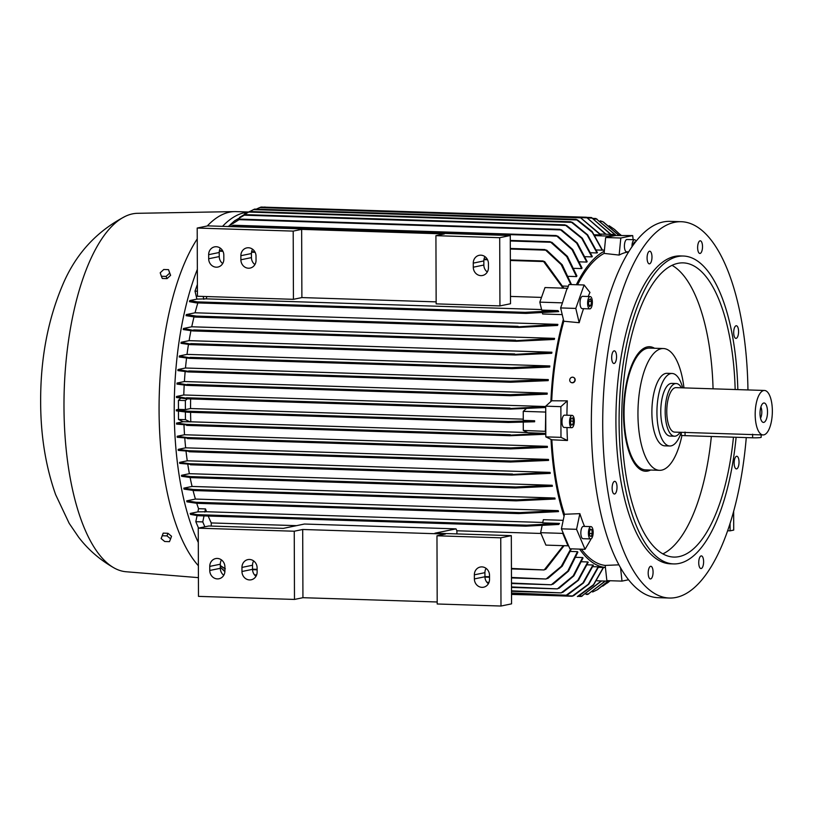 <?xml version="1.0" encoding="UTF-8"?>
<svg xmlns="http://www.w3.org/2000/svg" width="813" height="813" viewBox="0 0 813 813"><rect width="100%" height="100%" fill="white"/><g stroke="black" fill="none" stroke-linecap="round" stroke-linejoin="round"><path stroke-width="1.22" d="M615.299 234.53L607.9 236.055L607.799 237.091L615.4 235.526L615.299 234.53L600.461 234.053M594.74 234.794L601.051 234.906L579.984 217.223L261.054 207.051L258.768 208.006M607.9 236.055L595.35 235.648M600.655 234.987L579.964 217.234M604.415 250.13L602.403 250.069L592.169 231.583L577.443 219.866M602.403 250.069A159.846 61.503 91.8 0 0 602.189 250.16L592.311 232.366L576.112 219.347L254.621 209.093L249.693 211.522M576.071 219.358L578.206 220.435M605.685 234.225L586.386 217.234L606.091 234.235M586.386 217.234L264.357 207.152M264.103 207.417L264.916 206.969L264.103 207.417M610.644 234.378L591.447 217.528L610.99 234.388M614.841 234.51L595.858 218.494L615.126 234.52M615.319 234.794L615.787 235.455M618.53 235.12L602.992 221.817L600.279 220.821M603.449 222.061L618.744 235.13M620.675 235.191L614.232 229.205L609.161 225.75M614.638 229.52L620.776 235.191M621.041 235.201L619.78 234.134M580.939 217.823L259.662 207.569L256.308 209.144M602.189 250.16L596.468 249.977M572.271 222.284L587.626 234.825L597.443 252.691A159.846 61.503 91.8 0 0 597.047 252.945L590.919 252.752M566.509 225.374L582.301 238.168L592.301 256.542A159.846 61.503 91.8 0 0 591.905 256.888L585.36 256.684M561.498 229.845L577.271 242.955L587.169 261.623A159.846 61.503 91.8 0 0 586.773 262.071L579.791 261.847M557.708 236.065L572.728 249.52L582.037 268.036A159.846 61.503 91.8 0 0 581.641 268.585L574.202 268.351M551.753 242.213L567.413 256.369L576.905 275.922A159.846 61.503 91.8 0 0 576.508 276.593L568.612 276.339M568.348 286.237L563.003 286.064M577.565 284.774A157.793 60.711 -88.2 0 1 604.1 253.402L604.313 251.227A159.846 61.503 91.8 0 0 576.336 284.743M567.108 288.269L562.139 303.716L567.108 288.269L545.005 287.558L539.822 302.141L541.722 310.109L558.023 310.627L525.086 312.344L197.224 301.877L197.264 302.436M544.568 261.481L563.836 288.158M563.074 288.137L543.175 260.973L510.351 259.926M542.83 261.075L544.862 261.928M570.889 284.57L561.194 264.601L545.005 249.571L510.32 248.463M546.621 250.089L562.2 264.743L571.519 284.591M544.68 249.652L547.047 250.577M576.508 276.593L566.702 256.542L550.157 241.695L510.29 240.424M549.903 241.756L552.23 242.721M581.641 268.585L572.078 249.693L556.234 235.546L233.382 225.242L230.994 226.614M556.041 235.597L558.216 236.583M231.512 226.156L233.402 225.292M586.773 262.071L576.651 243.087L559.954 229.327L239.947 219.114L228.118 226.522M559.791 229.357L562.118 230.384M228.067 226.522L239.926 219.114M591.905 256.888L581.732 238.28L565.005 224.855L245.16 214.642L234.286 221.065L230.049 224.876M564.883 224.876L567.189 225.933M234.652 220.78L245.16 214.642M597.047 252.945L587.118 234.927L570.868 221.776L249.581 211.522L239.611 217.356M570.797 221.786L572.972 222.853M244.754 213.931L249.571 211.522M206.898 296.552A159.846 61.503 91.8 0 0 206.136 298.859L541.59 309.56M541.509 297.406L510.483 296.42M499.7 237.701L499.944 305.912L510.503 303.737L510.269 235.526L207.772 225.872L197.203 228.047L293.198 231.105L301.643 229.368L444.376 233.92L435.92 235.668L499.7 237.701L510.269 235.526M499.944 305.912L436.154 303.869L435.92 235.668M436.154 301.867L301.887 297.578L293.432 299.316L197.437 296.257L197.203 228.047M208.656 254.672A8.211 7.551 78.4 0 1 214.581 246.867A8.211 7.551 78.4 0 1 223.819 255.15L223.829 259.245A8.211 7.551 78.4 0 1 217.904 267.05A8.211 7.551 78.4 0 1 208.677 258.758L208.656 254.672L219.225 252.497L219.246 256.583A8.211 7.551 -101.6 0 0 222.691 263.544M240.872 255.699A8.211 7.551 78.4 0 1 246.796 247.894A8.211 7.551 78.4 0 1 256.024 256.176L256.044 260.272A8.211 7.551 78.4 0 1 250.119 268.077A8.211 7.551 78.4 0 1 240.882 259.784L240.872 255.699L251.43 253.524L251.451 257.619A8.211 7.551 -101.6 0 0 254.906 264.571M293.432 299.316L293.198 231.105M252.569 249.225A8.211 7.551 -101.6 0 0 251.43 253.524M220.364 248.189A8.211 7.551 -101.6 0 0 219.225 252.497M301.887 297.578L301.643 229.368M473.268 263.117A8.211 7.551 78.4 0 1 479.192 255.312A8.211 7.551 78.4 0 1 488.43 263.595L488.44 267.69A8.211 7.551 78.4 0 1 482.516 275.495A8.211 7.551 78.4 0 1 473.288 267.203L473.268 263.117L483.837 260.943L483.847 265.028A8.211 7.551 -101.6 0 0 487.302 271.989M484.975 256.634A8.211 7.551 -101.6 0 0 483.837 260.943M206.136 298.859L196.909 299.103L195.008 291.135L197.396 284.408M203.169 296.44L203.85 299.326M561.925 302.843L539.822 302.141M230.577 226.603L232.264 225.679M197.427 291.206L195.008 291.135M558.023 310.627L558.724 311.623L526.031 313.401L196.207 302.873L189.47 301.653A178.708 68.759 -88.2 0 1 189.764 300.576L196.909 299.103M189.764 300.576L197.224 301.877M524.659 312.883L525.086 312.344M197.468 302.141L195.994 302.599M526.651 313.157L524.517 312.588M567.464 288.717L568.968 284.499L584.12 284.987L589.953 292.446A156.665 60.274 91.8 0 0 588.185 296.491M604.313 251.227L605.655 237.538L607.799 237.091M605.655 237.538L620.817 238.016L632.697 235.577L633.154 239.703M615.4 235.526L632.697 235.577M727.594 530.757L730.094 530.838L730.064 523.359M733.661 511.184L733.722 530.086L730.094 530.838M602.707 586.163L609.659 581.071M609.72 581.061L607.667 582.748M592.636 591.996L597.159 589.832L608.033 581.153M608.205 581.163L597.565 589.598M605.411 581.071L587.697 594.435L605.146 581.061M609.049 580.695L611.163 580.767M609.1 581.183L596.976 580.797M601.6 580.949L581.275 596.478L601.274 580.939M578.754 596.031L593.409 585.248L603.51 567.504M579.517 595.594L577.382 596.549L593.541 584.669L603.297 567.494M511.519 594.445L573.063 595.949M579.608 549.121A159.846 61.503 91.8 0 0 605.421 567.504L605.187 565.421A157.793 60.711 -88.2 0 1 581.386 549.182M570.482 551.438L577.474 551.661A159.846 61.503 91.8 0 0 577.87 552.169L568.511 571.112L552.942 584.283M576.132 557.342L582.647 557.545A159.846 61.503 91.8 0 0 583.043 557.942L573.866 575.858L558.938 588.358M581.742 561.753L587.819 561.946A159.846 61.503 91.8 0 0 588.216 562.22L578.45 580.269L562.769 592.372M587.321 564.822L592.982 565.005A159.846 61.503 91.8 0 0 593.378 565.187L583.5 582.931L567.799 594.72M592.88 566.661L598.144 566.834A159.846 61.503 91.8 0 0 598.541 566.925L588.846 584.171L573.572 595.726M511.519 593.846L572.139 596.244L588.338 584.222L598.144 566.834M574.273 595.289L572.098 596.244L511.519 594.303M511.519 593.023L566.244 595.228L582.931 582.972L592.982 565.005M568.48 594.283L566.183 595.228L511.519 593.49M511.509 590.838L561.163 592.88L577.83 580.289L587.819 561.946M563.379 591.935L561.061 592.87M511.499 586.945L557.413 588.866L573.216 575.838L582.647 557.545M559.446 587.931L557.271 588.846M511.479 583.053L551.295 584.781L567.799 571.082L577.474 551.661M553.419 583.856L551.102 584.75M511.468 577.454L546.082 579.019L561.275 566.356L570.807 548.836M548.196 578.114L545.828 578.968M571.417 548.856L562.24 566.183L547.769 578.521M220.323 565.553L225.282 568.785M225.333 568.744L223.351 567.738M568.013 545.818L568.358 545.218L562.931 532.434L562.728 533.389L568.013 545.818L545.909 545.116L540.625 532.688L562.728 533.389M542.108 525.645L540.625 532.688M456.906 533.907L456.896 530.777A159.846 61.503 -88.2 0 1 456.012 528.867L304.448 524.029L283.331 528.369L208.819 525.991L198.25 528.165L198.484 596.376L294.479 599.435L294.245 531.224L198.25 528.165M456.896 530.777L540.96 533.46M208.209 516.042A159.846 61.503 91.8 0 0 211.238 522.932L296.532 525.655M294.245 531.224L302.69 529.487L445.422 534.039L436.967 535.787L437.201 603.988L500.991 606.031L500.747 537.82L436.967 535.787M500.747 537.82L511.316 535.645L434.904 533.206L456.012 528.867M500.991 606.031L511.56 603.856L511.316 535.645M437.201 601.986L302.934 597.697L294.479 599.435M474.355 574.832A8.211 7.551 78.4 0 1 480.28 567.027A8.211 7.551 78.4 0 1 489.517 575.309L489.528 579.405A8.211 7.551 78.4 0 1 483.603 587.21A8.211 7.551 78.4 0 1 474.375 578.917L474.355 574.832L484.924 572.657L484.944 576.752A8.211 7.551 -101.6 0 0 488.389 583.704M486.062 568.348A8.211 7.551 -101.6 0 0 484.924 572.657M302.934 597.697L302.69 529.487M209.754 566.387A8.211 7.551 78.4 0 1 215.669 558.582A8.211 7.551 78.4 0 1 224.906 566.864L224.916 570.96A8.211 7.551 78.4 0 1 219.002 578.765A8.211 7.551 78.4 0 1 209.764 570.472L209.754 566.387L220.313 564.212L220.333 568.297A8.211 7.551 -101.6 0 0 223.778 575.258M241.959 567.413A8.211 7.551 78.4 0 1 247.884 559.608A8.211 7.551 78.4 0 1 257.111 567.891L257.132 571.986A8.211 7.551 78.4 0 1 251.207 579.791A8.211 7.551 78.4 0 1 241.969 571.509L241.959 567.413L252.518 565.238L252.538 569.334A8.211 7.551 -101.6 0 0 255.993 576.285M253.656 560.94A8.211 7.551 -101.6 0 0 252.518 565.238M221.451 559.903A8.211 7.551 -101.6 0 0 220.313 564.212M211.238 522.932L211.248 526.072M204.022 515.909L202.762 521.905L204.846 526.804M511.428 568.45L544.192 569.954L563.348 545.665M545.93 569.049L543.907 569.883M564.049 545.696L545.645 569.446M525.838 526.174L558.765 524.466L559.466 523.409L542.688 522.871L543.358 519.69L563.196 520.32M197.976 515.716L190.506 514.405A178.708 68.759 -88.2 0 1 190.212 513.45L196.949 514.659L526.854 525.188L559.466 523.409M525.269 525.981L527.393 525.391M196.736 514.832L198.209 515.544M220.323 567.403L224.916 571.102M224.916 571.214L220.323 567.454M222.538 569.385L224.896 571.661M190.212 513.45L197.874 511.865L198.545 508.684L205.496 508.908A159.846 61.503 91.8 0 0 206.522 511.743L542.779 522.474M206.522 511.743L197.874 511.865M205.496 508.908L204.825 512.088M202.762 521.905L195.811 521.682L197.092 515.605M198.545 528.104L195.811 521.682M223.982 568.185L220.323 565.777M590.523 538.938A156.665 60.274 91.8 0 0 590.817 539.456L585.045 549.293L569.893 548.805L568.358 545.218M585.045 549.293L576.559 529.324L579.862 513.653A156.665 60.274 91.8 0 0 584.527 526.418M562.931 532.434L561.407 528.836L576.559 529.324M561.407 528.836L564.476 514.263L579.862 513.653M187.386 438.593L188.118 438.156L177.224 437.282A178.708 68.759 -88.2 0 1 177.153 436.266L184.531 434.752A159.846 61.503 -88.2 0 1 183.982 425.148M184.531 434.752L547.342 446.337A159.846 61.503 91.8 0 0 547.413 447.343L510.391 448.908L187.468 438.593M189.002 451.754L189.693 451.317L178.26 450.382A178.708 68.759 -88.2 0 1 178.169 449.376L185.659 447.831A159.846 61.503 -88.2 0 1 184.795 438.349M185.659 447.831L548.47 459.416A159.846 61.503 91.8 0 0 548.572 460.412L510.442 462.018L189.094 451.764M190.394 464.782L190.974 464.335L179.724 463.39A178.708 68.759 -88.2 0 1 179.592 462.394L187.264 460.808A159.846 61.503 -88.2 0 1 186.055 451.479M187.264 460.808L550.076 472.394A159.846 61.503 91.8 0 0 550.218 473.39L511.905 475.046L510.93 474.548L550.076 472.394M191.177 477.638L181.624 476.306A178.708 68.759 -88.2 0 1 181.462 475.32L189.378 473.684A159.846 61.503 -88.2 0 1 187.813 464.548M189.378 473.684L552.19 485.27A159.846 61.503 91.8 0 0 552.373 486.255L515.178 487.983L514.365 487.485L515.178 487.983M194.226 490.564L184.012 489.121A178.708 68.759 -88.2 0 1 183.809 488.146L192.071 486.448A159.846 61.503 -88.2 0 1 190.12 477.536M192.071 486.448L554.883 498.023A159.846 61.503 91.8 0 0 555.116 498.999L516.194 500.838L515.442 500.351L516.194 500.838M197.071 503.328L186.949 501.834A178.708 68.759 -88.2 0 1 186.705 500.859L195.425 499.06A159.846 61.503 -88.2 0 1 193.047 490.452M195.425 499.06L558.236 510.645A159.846 61.503 91.8 0 0 558.521 511.611L518.724 513.592L518.094 513.105L518.724 513.592M198.545 508.684A159.846 61.503 -88.2 0 1 196.726 503.298M564.476 514.263A157.793 60.711 -88.2 0 1 551.854 439.792L551.021 439.396A159.846 61.503 91.8 0 0 564.049 516.265M545.808 433.39L527.993 432.729L523.298 430.453L545.797 431.347L545.736 411.703L545.401 431.154M545.808 434.264L510.117 435.717L508.908 435.219L545.391 433.278M510.117 435.717L186.705 425.402M185.73 424.772L187.437 424.996M186.624 425.392L187.437 424.955L176.573 424.101A178.708 68.759 -88.2 0 1 176.543 423.085L183.179 421.723L178.484 419.447L178.454 411.226M186.705 500.859L195.994 502.271L519.792 512.607L558.236 510.645M517.972 513.349L520.483 512.84M195.648 502.475L197.468 503.125M183.809 488.146L193.311 489.517L517.098 499.843L554.883 498.023M515.361 500.564L517.871 500.127M192.894 489.751L194.693 490.33M181.462 475.32L190.455 476.591L515.899 486.977L552.19 485.27M514.314 487.668L516.722 487.292M190.008 476.865L191.675 477.363M511.905 475.046L510.93 474.548M189.205 464.05L191.035 464.487M510.564 462.018L509.477 461.52L511.031 461.012L548.47 459.416M187.894 451.052L189.724 451.418M510.513 448.908L509.375 448.41L510.808 447.892L547.342 446.337M186.401 437.933L188.128 438.227M523.267 422.232L523.298 430.453M190.577 412.313A159.846 61.503 91.8 0 0 190.791 421.805L527.647 432.557M190.791 421.805L183.179 421.723M185.405 412.049L185.435 419.671L190.13 421.947M186.39 411.622L188.27 411.774L187.376 412.211L508.44 422.465L534.629 421.774L534.629 420.748L523.267 420.392L523.237 411.348L545.34 412.059M508.562 422.465L507.19 421.957L508.562 421.439L534.629 420.748M187.376 412.211L176.319 410.85A178.708 68.759 -88.2 0 1 176.319 410.331A178.708 68.759 -88.2 0 1 176.319 409.823L187.285 411.185L508.562 421.439M526.052 408.817L523.237 411.348M190.638 398.929A159.846 61.503 91.8 0 0 190.547 408.543L523.257 419.162M187.305 398.817L185.364 400.565L185.394 409.61L178.454 409.386L178.423 400.342L180.801 398.197M190.547 408.543L185.394 409.61M545.716 407.516L510.168 409.122L508.816 408.614L545.716 406.642M186.39 398.787L176.451 397.506A178.708 68.759 -88.2 0 1 176.482 396.48L187.346 398.36M187.346 398.319L185.638 398.238L187.346 398.319M185.364 400.565L178.423 400.342M176.319 409.823L178.454 409.386M185.435 419.671L178.484 419.447M176.543 423.085L186.472 424.366L510.259 434.701M177.153 436.266L187.081 437.557L510.808 447.892M178.169 449.376L188.535 450.717L511.031 461.012M179.592 462.394L189.775 463.745L512.525 474.04M628.5 579.771L622.006 581.112L620.563 567.911M605.421 567.504L606.854 580.624L622.006 581.112M551.021 439.396L545.818 436.876L545.797 431.347M204.774 303.208A159.846 61.503 91.8 0 1 204.795 303.147L197.813 302.924M542.362 312.832L542.647 313.991L562.23 314.611M176.482 396.48L183.789 394.976L545.716 406.53M183.789 394.976A159.846 61.503 -88.2 0 1 184.195 385.118M510.503 395.707L509.192 395.199L510.32 394.681L547.22 393.116A159.846 61.503 91.8 0 0 547.159 394.153L510.503 395.707L186.899 385.382L176.98 384.092A178.708 68.759 -88.2 0 1 177.031 383.055L184.409 381.541A159.846 61.503 -88.2 0 1 185.151 371.643M510.635 382.232L509.202 381.714L510.279 381.195L548.297 379.59A159.846 61.503 91.8 0 0 548.196 380.626L510.635 382.232L188.26 371.937L177.895 370.596A178.708 68.759 -88.2 0 1 177.976 369.549L185.476 368.004A159.846 61.503 -88.2 0 1 186.563 358.086M512.048 368.655L510.554 368.147L511.529 367.618L549.842 365.962A159.846 61.503 91.8 0 0 549.71 367.009L512.16 368.665L189.409 358.36L179.226 357.009A178.708 68.759 -88.2 0 1 179.348 355.962L187.031 354.377A159.846 61.503 -88.2 0 1 188.464 344.458M513.897 354.478L551.905 352.222A159.846 61.503 91.8 0 0 551.732 353.279L515.33 354.996L189.998 344.61L181.004 343.33A178.708 68.759 -88.2 0 1 181.157 342.273L189.094 340.647A159.846 61.503 -88.2 0 1 190.923 330.739M514.883 340.738L554.557 338.371A159.846 61.503 91.8 0 0 554.324 339.438L516.438 341.257L192.833 330.932L183.26 329.56A178.708 68.759 -88.2 0 1 183.453 328.493L191.736 326.785A159.846 61.503 -88.2 0 1 194.002 316.948M517.444 326.897L557.87 324.377A159.846 61.503 91.8 0 0 557.586 325.454L519.04 327.415L195.415 317.09L186.055 315.668A178.708 68.759 -88.2 0 1 186.299 314.601L195.059 312.792A159.846 61.503 -88.2 0 1 197.833 302.985M223.86 575.126A184.144 70.853 -88.2 0 1 222.853 574.466M198.301 542.464A184.144 70.853 -88.2 0 1 174.226 410.768A184.144 70.853 -88.2 0 1 197.346 269.357M222.538 226.339A184.144 70.853 -88.2 0 1 248.067 212.173M198.382 565.726A184.144 70.853 -88.2 0 1 159.074 410.28A184.144 70.853 -88.2 0 1 197.244 238.9M165.303 533.206L167.651 533.277M168.261 533.552L169.49 534.568M198.423 577.647L126.147 571.752A179.348 69.003 -88.2 0 1 114.257 568.033A179.348 69.003 -88.2 0 1 63.983 406.805A179.348 69.003 -88.2 0 1 125.476 216.258A179.348 69.003 -88.2 0 1 137.59 213.301L234.652 211.604A184.144 70.853 -88.2 0 1 235.994 211.614L248.412 212.01M170.608 538.856L171.533 536.255L167.935 533.287L163.2 533.135L161.126 538.552L162.275 535.747L167.011 535.889L170.608 538.856L169.46 541.661L164.724 541.509L161.126 538.552M167.935 533.287L167.011 535.889M163.2 533.135L162.275 535.747M207.274 225.973A184.144 70.853 -88.2 0 1 234.652 211.604M161.37 276.257L162.305 278.483L167.051 278.625L170.618 275.322L168.515 269.642L169.683 273.097L166.106 276.41L161.37 276.257L160.202 272.802L163.769 269.489L168.515 269.642M170.618 275.322L169.683 273.097M167.051 278.625L166.106 276.41M196.817 316.409L194.998 316.775M186.299 314.601L196.411 316.094L196.644 316.664M519.832 327.141L517.322 326.633M194.144 330.281L192.346 330.576M183.453 328.493L194.012 330.505M517.312 340.952L514.802 340.515M191.207 344.001L189.541 344.224M181.157 342.273L191.126 344.184M516.255 354.651L513.846 354.295M190.659 357.791L188.829 357.933M179.348 355.962L190.608 357.933M189.439 371.399L187.61 371.47M177.976 369.549L189.409 371.511M187.945 384.874L186.218 384.874M177.031 383.055L187.935 384.945M184.409 381.541L547.22 393.116M185.476 368.004L548.297 379.59M187.031 354.377L549.842 365.962M189.094 340.647L551.905 352.222M191.736 326.785L554.557 338.371M195.059 312.792L557.87 324.377M545.736 411.703L545.716 406.175L551.712 400.779A157.793 60.711 -88.2 0 1 563.795 321.226L560.635 307.934L562.139 303.716M560.635 307.934L575.797 308.422L584.12 284.987M590.594 538.938L583.012 538.694A6.158 2.368 -88.2 0 1 581.549 537.22A6.158 2.368 -88.2 0 1 581.051 530.371A6.158 2.368 -88.2 0 1 583.409 526.377L590.99 526.621A6.158 2.368 91.8 0 0 588.632 530.615A6.158 2.368 91.8 0 0 589.12 537.464A6.158 2.368 91.8 0 0 590.594 538.938A6.158 2.368 91.8 0 0 592.951 534.944A6.158 2.368 91.8 0 0 592.453 528.094A6.158 2.368 91.8 0 0 590.99 526.621M592.27 533.491L591.193 536.499L589.72 535.787L589.313 532.058L590.38 529.06L591.854 529.771L592.27 533.491L589.455 533.409M591.854 529.771L590.147 529.72M566.986 427.547A156.665 60.274 91.8 0 0 567.464 440.504L551.854 439.792M567.464 440.504L560.98 437.353L560.868 406.663L567.322 400.86A156.665 60.274 91.8 0 0 566.925 415.219M545.818 436.876L560.98 437.353M589.791 308.879L582.21 308.635A6.158 2.368 -88.2 0 1 580.177 305.017A6.158 2.368 -88.2 0 1 580.716 298.483A6.158 2.368 -88.2 0 1 582.606 296.318L590.187 296.562A6.158 2.368 91.8 0 0 588.287 298.727A6.158 2.368 91.8 0 0 587.758 305.261A6.158 2.368 91.8 0 0 589.791 308.879A6.158 2.368 91.8 0 0 591.681 306.714A6.158 2.368 91.8 0 0 592.21 300.17A6.158 2.368 91.8 0 0 590.187 296.562M583.551 308.676A156.665 60.274 91.8 0 0 579.191 322.71L575.797 308.422M551.712 400.779L567.322 400.86M579.191 322.71L563.795 321.226M628.662 251.928A156.665 60.274 91.8 0 0 619.14 255.079L604.1 253.402M589.608 306.603L588.521 304.042L588.897 300.149L590.37 298.828L591.458 301.399L591.071 305.281L589.608 306.603M591.071 305.281L589.019 305.21M591.458 301.399L588.785 301.308M573.663 377.486A2.795 2.541 115.9 0 1 575.157 380.138A2.795 2.541 115.9 0 1 571.234 382.506M569.74 379.854A2.795 2.541 -64.1 0 0 571.102 382.445A2.795 2.541 -64.1 0 0 574.893 380.017A2.795 2.541 -64.1 0 0 573.541 377.415A2.795 2.541 -64.1 0 0 569.74 379.854M746.273 437.597A188.25 72.428 -88.2 0 1 676.01 597.453A188.25 72.428 -88.2 0 1 669.343 598.033L657.981 597.667A188.25 72.428 -88.2 0 1 591.397 415.829A188.25 72.428 -88.2 0 1 663.327 221.939A188.25 72.428 -88.2 0 1 669.993 221.36L681.355 221.715A188.25 72.428 -88.2 0 1 747.95 389.935M700.217 556.58A6.331 2.439 -88.2 0 1 701.375 555.889A6.331 2.439 -88.2 0 1 703.58 560.777A6.331 2.439 -88.2 0 1 702.127 567.85A6.331 2.439 -88.2 0 1 700.969 568.551A6.331 2.439 -88.2 0 1 698.763 563.663A6.331 2.439 -88.2 0 1 700.217 556.58M651.548 566.59A6.331 2.439 -88.2 0 1 653.012 573.643A6.331 2.439 -88.2 0 1 650.43 578.947A6.331 2.439 -88.2 0 1 649.719 578.632A6.331 2.439 -88.2 0 1 648.256 571.59A6.331 2.439 -88.2 0 1 650.837 566.285A6.331 2.439 -88.2 0 1 651.548 566.59M616.823 484.802A6.331 2.439 -88.2 0 1 614.364 494.009A6.331 2.439 -88.2 0 1 612.321 490.564A6.331 2.439 -88.2 0 1 614.77 481.347A6.331 2.439 -88.2 0 1 616.823 484.802M616.376 359.122A6.331 2.439 -88.2 0 1 613.917 363.492A6.331 2.439 -88.2 0 1 611.854 355.22A6.331 2.439 -88.2 0 1 614.313 350.84A6.331 2.439 -88.2 0 1 616.376 359.122M650.481 263.168A6.331 2.439 -88.2 0 1 649.333 263.859A6.331 2.439 -88.2 0 1 647.118 258.971A6.331 2.439 -88.2 0 1 648.571 251.898A6.331 2.439 -88.2 0 1 649.729 251.197A6.331 2.439 -88.2 0 1 651.945 256.085A6.331 2.439 -88.2 0 1 650.481 263.168M699.16 253.158A6.331 2.439 -88.2 0 1 697.696 246.105A6.331 2.439 -88.2 0 1 700.278 240.8A6.331 2.439 -88.2 0 1 700.989 241.115A6.331 2.439 -88.2 0 1 702.452 248.158A6.331 2.439 -88.2 0 1 699.871 253.463A6.331 2.439 -88.2 0 1 699.16 253.158M733.885 334.946A6.331 2.439 -88.2 0 1 736.334 325.739A6.331 2.439 -88.2 0 1 738.377 329.184A6.331 2.439 -88.2 0 1 735.928 338.391A6.331 2.439 -88.2 0 1 733.885 334.946M734.322 460.625A6.331 2.439 -88.2 0 1 736.791 456.245A6.331 2.439 -88.2 0 1 738.854 464.528A6.331 2.439 -88.2 0 1 736.385 468.908A6.331 2.439 -88.2 0 1 734.322 460.625M669.343 598.033A188.25 72.428 -88.2 0 1 602.758 416.195A188.25 72.428 -88.2 0 1 674.699 222.295A188.25 72.428 -88.2 0 1 681.355 221.715M736.111 437.272A154.023 59.258 -88.2 0 1 679.048 563.45A154.023 59.258 -88.2 0 1 673.591 563.917L670.44 563.816A154.023 59.258 -88.2 0 1 615.959 415.047A154.023 59.258 -88.2 0 1 674.82 256.4A154.023 59.258 -88.2 0 1 680.268 255.932L683.418 256.034A154.023 59.258 -88.2 0 1 737.828 389.61M673.591 563.917A154.023 59.258 -88.2 0 1 619.12 415.148A154.023 59.258 -88.2 0 1 677.971 256.502A154.023 59.258 -88.2 0 1 683.418 256.034M733.448 437.191A147.173 56.625 -88.2 0 1 679.018 556.62A147.173 56.625 -88.2 0 1 673.814 557.078A147.173 56.625 -88.2 0 1 621.752 414.915A147.173 56.625 -88.2 0 1 678.001 263.321A147.173 56.625 -88.2 0 1 683.205 262.873A147.173 56.625 -88.2 0 1 735.165 389.529M650.613 470.036A62.296 23.963 -88.2 0 1 647.778 471.052A62.296 23.963 -88.2 0 1 623.53 413.929A62.296 23.963 -88.2 0 1 647.351 346.917A62.296 23.963 -88.2 0 1 654.506 348.249M681.965 435.412A60.924 23.445 -88.2 0 1 661.67 470.138A60.924 23.445 -88.2 0 1 659.516 470.321L645.624 469.884A60.924 23.445 -88.2 0 1 624.069 411.032A60.924 23.445 -88.2 0 1 647.351 348.279A60.924 23.445 -88.2 0 1 649.506 348.096L663.398 348.533A60.924 23.445 -88.2 0 1 683.977 387.892M659.516 470.321A60.924 23.445 -88.2 0 1 637.951 414.264A60.924 23.445 -88.2 0 1 661.243 348.726A60.924 23.445 -88.2 0 1 663.398 348.533M681.274 432.323L681.264 432.323A36.28 13.963 -88.2 0 1 671.06 445.88A36.28 13.963 -88.2 0 1 669.77 445.991L664.719 445.839A36.28 13.963 -88.2 0 1 651.884 412.455A36.28 13.963 -88.2 0 1 665.756 373.421A36.28 13.963 -88.2 0 1 667.036 373.309L672.087 373.472A36.28 13.963 -88.2 0 1 682.666 387.852M669.77 445.991A36.28 13.963 -88.2 0 1 656.945 410.951A36.28 13.963 -88.2 0 1 670.806 373.584A36.28 13.963 -88.2 0 1 672.087 373.472M680.075 432.282A26.351 10.142 -88.2 0 1 674.516 436.215L670.095 436.073A26.351 10.142 -88.2 0 1 660.766 411.825A26.351 10.142 -88.2 0 1 671.772 383.39L676.192 383.533A26.351 10.142 -88.2 0 1 681.497 387.811M674.516 436.215A26.351 10.142 -88.2 0 1 665.186 411.967A26.351 10.142 -88.2 0 1 676.192 383.533M761.161 434.874L761.171 437.292A6.158 0.518 179.8 0 1 760.694 437.496A6.158 0.518 179.8 0 1 752.635 437.801L685.064 435.646A6.158 0.518 179.8 0 1 681.274 435.179L681.264 432.323L674.638 432.11A22.246 8.557 -88.2 0 1 666.772 411.642A22.246 8.557 -88.2 0 1 676.06 387.638L764.474 390.464A22.246 8.557 -88.2 0 1 772.35 410.931A22.246 8.557 -88.2 0 1 763.051 434.935A22.246 8.557 -88.2 0 1 755.186 414.457A22.246 8.557 -88.2 0 1 764.474 390.464M681.264 432.323L763.051 434.935M760.013 413.471A9.726 3.74 -88.2 0 1 763.163 403.238A9.726 3.74 -88.2 0 1 767.513 411.927A9.726 3.74 -88.2 0 1 762.564 422.099A9.726 3.74 -88.2 0 1 760.013 413.471M760.877 407.028A6.85 2.632 -88.2 0 1 761.811 412.008A6.85 2.632 -88.2 0 1 760.521 418.167M672.066 265.353A147.173 56.625 -88.2 0 1 713.062 388.817M711.345 436.479A147.173 56.625 -88.2 0 1 662.849 553.897M619.14 255.079L620.817 238.016M626.813 251.806A6.158 2.368 -88.2 0 1 626.589 251.817A6.158 2.368 -88.2 0 1 624.414 245.872A6.158 2.368 -88.2 0 1 626.762 239.52A6.158 2.368 -88.2 0 1 626.986 239.51A6.158 2.368 -88.2 0 1 627.199 239.54M636.071 241.309A6.158 2.368 91.8 0 0 634.567 239.744A6.158 2.368 91.8 0 0 634.343 239.764A6.158 2.368 91.8 0 0 631.996 246.827M633.042 245.333L634.353 241.969L634.953 242.741M634.292 243.615L633.398 243.595M605.187 565.421L618.856 564.842M571.742 427.699L564.161 427.455A6.158 2.368 -88.2 0 1 561.976 421.795A6.158 2.368 -88.2 0 1 564.557 415.148L572.128 415.382A6.158 2.368 91.8 0 0 569.557 422.028A6.158 2.368 91.8 0 0 571.742 427.699A6.158 2.368 91.8 0 0 574.313 421.053A6.158 2.368 91.8 0 0 572.128 415.382M572.708 424.793L571.183 425.108L570.411 421.856L571.163 418.289L572.687 417.973L573.46 421.225L572.708 424.793L571.102 424.742M573.46 421.225L570.563 421.134M545.716 406.175L560.868 406.663M563.368 319.407A159.846 61.503 91.8 0 0 550.889 401.52M576.895 219.937L253.412 209.612M587.352 217.823L581.092 217.62M592.474 218.128L588.073 217.986M597.016 219.093L594.364 219.012M602.311 221.451L601.234 221.41M543.145 261.532L510.361 260.485M487.546 259.754L483.928 259.642M255.14 252.335L251.522 252.223M222.935 251.308L219.317 251.197M545.157 250.14L510.32 249.022M550.442 242.264L510.29 240.983M556.6 236.116L232.589 225.78M560.482 229.906L238.971 219.642M565.645 225.435L244.083 215.171M571.569 222.356L248.443 212.041M240.882 259.784L251.451 257.619M208.677 258.758L219.246 256.583M473.288 267.203L483.847 265.028M525.94 313.391L196.309 302.873M588.663 593.998L586.834 593.937M582.26 596.041L578.978 595.929M489.03 582.332L486.885 582.26M256.634 574.913L254.489 574.852M489.517 576.752L484.934 576.61M257.121 569.334L252.538 569.191M474.375 578.917L484.944 576.752M241.969 571.509L252.538 569.334M209.764 570.472L220.333 568.297M525.665 526.174L198.067 515.716M509.883 435.717L186.787 425.402M518.521 513.582L197.203 503.328M515.981 500.838L194.368 490.564M514.975 487.973L191.309 477.648M511.682 475.036L190.557 464.792M510.33 462.008L189.165 451.764M510.279 448.898L187.539 438.593M508.318 422.455L187.468 412.221M509.944 409.112L186.543 398.797M510.015 408.096L186.533 397.77M518.928 327.405L195.486 317.09M518.074 326.359L196.411 316.094M516.326 341.257L192.905 330.932M515.625 340.21L193.667 329.936M515.229 354.986L190.14 344.61M514.71 353.95L190.709 343.604M511.926 368.655L189.561 358.36M511.529 367.618L190.018 357.354M510.513 382.222L188.423 371.937M510.279 381.195L188.728 370.931M510.391 395.707L187.061 385.382M510.32 394.681L187.193 384.366M685.064 435.646L685.044 432.049M752.635 437.801L752.625 434.203M591.447 217.528L586.854 217.386M595.858 218.494L593.287 218.412M602.992 221.817L603.896 222.315M614.232 229.205L615.055 229.845M487.241 259.184L484.03 259.083M254.835 251.766L251.624 251.664M222.63 250.739L219.419 250.638M244.337 214.165L245.16 213.697M234.286 221.065L235.018 220.486M607.301 583.033L608.033 582.454M597.159 589.832L597.982 589.354M587.697 594.435L586.01 594.374M581.275 596.478L577.962 596.366M605.421 567.565L598.398 567.342M561.122 592.88L511.509 591.295M557.362 588.876L511.499 587.413M551.234 584.781L511.489 583.521M488.857 582.799L487.312 582.748M256.451 575.38L254.906 575.33M546.011 579.019L511.468 577.921M489.528 577.22L484.944 577.078M257.121 569.801L252.548 569.659M544.121 569.954L511.438 568.917M525.747 526.174L198.026 515.716M518.613 513.592L197.142 503.328M516.082 500.838L194.297 490.564M515.076 487.983L191.248 477.648M511.794 475.046L190.476 464.792M510.056 409.122L186.462 398.797M125.476 216.258C96.381 231.299 75.355 254.398 62.398 285.556C47.713 320.434 40.467 359.194 40.65 401.805C40.66 435.412 45.66 466.357 55.64 494.65L69.186 523.359L78.597 537.149C88.15 549.669 100.04 559.964 114.257 568.033M626.589 251.817L628.693 251.888M626.986 239.51L634.567 239.744"/></g></svg>
